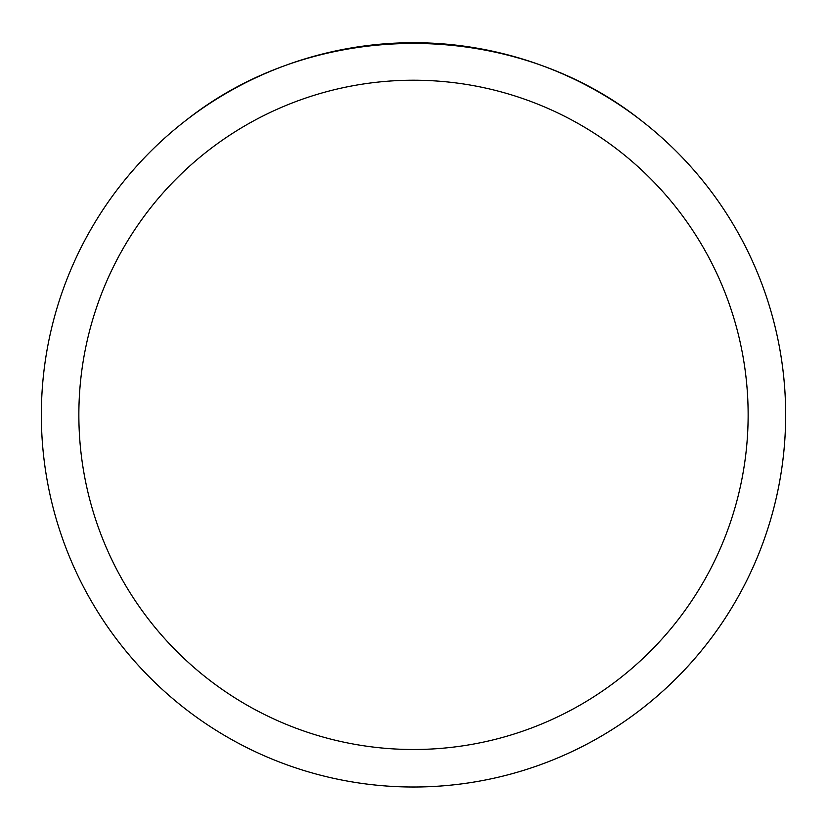 <?xml version="1.0" encoding="UTF-8"?>
<svg xmlns="http://www.w3.org/2000/svg" width="827" height="827" viewBox="0 0 827 827"><rect width="100%" height="100%" fill="white"/><g stroke="black" fill="none" stroke-linecap="round" stroke-linejoin="round"><path stroke-width="1.24" d="M41.35 414.854A372.15 372.15 0 0 1 599.575 92.562A372.15 372.15 0 0 1 599.575 737.146A372.15 372.15 0 0 1 41.35 414.854M640.708 120.111C511.562 17.894 315.438 17.894 186.292 120.111A372.15 372.15 0 0 0 249.268 748.807A372.15 372.15 0 0 0 640.708 120.111M78.854 414.854A334.646 334.646 0 0 0 580.823 704.666A334.646 334.646 0 0 0 580.823 125.053A334.646 334.646 0 0 0 78.854 414.854"/></g></svg>
